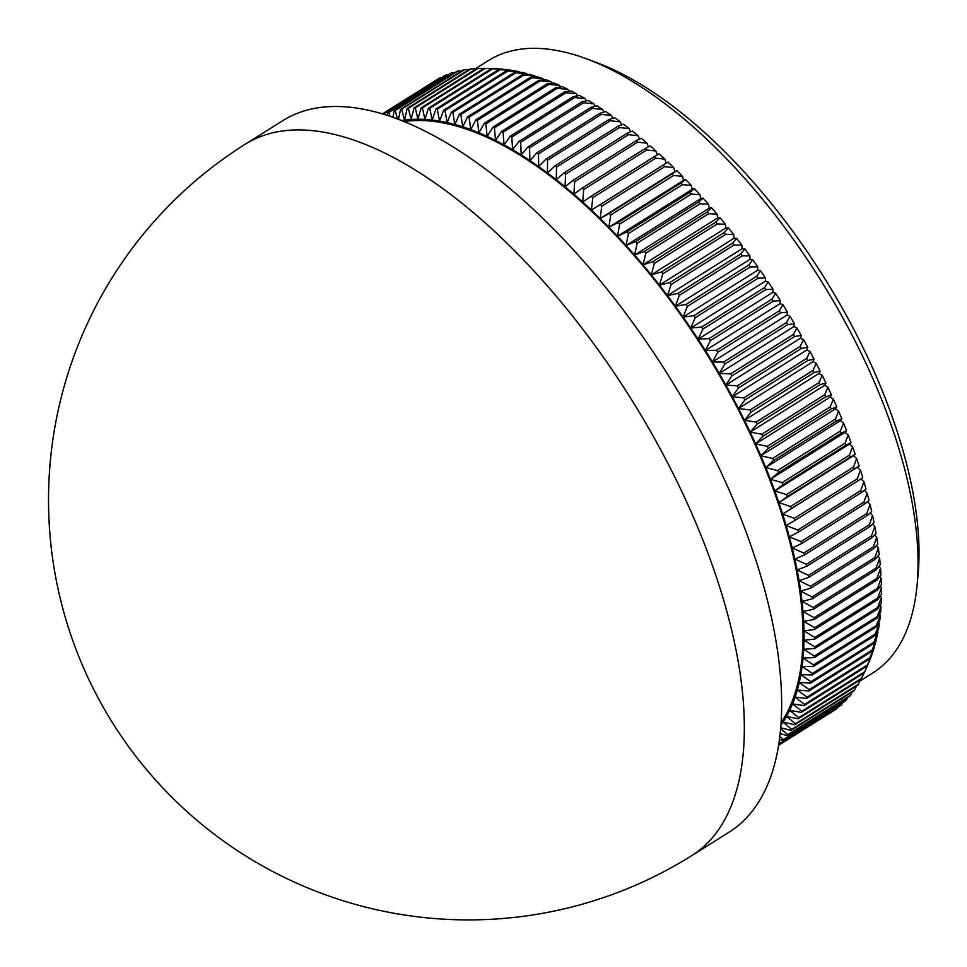 <?xml version="1.0" encoding="UTF-8"?>
<svg xmlns="http://www.w3.org/2000/svg" width="967" height="967" viewBox="0 0 967 967"><rect width="100%" height="100%" fill="white"/><g stroke="black" fill="none" stroke-linecap="round" stroke-linejoin="round"><path stroke-width="1.45" d="M830.81 712.776A372.911 169.95 -122.1 0 0 831.04 712.631A372.911 169.95 -122.1 0 0 831.729 712.196L831.958 711.785M831.04 712.631L831.729 712.196M778.701 745.219L836.008 709.234A372.911 169.95 -122.1 0 0 836.878 708.581L837.482 707.433M778.725 745.098L836.878 708.581M778.858 744.239L840.915 705.269A372.911 169.95 -122.1 0 0 841.749 704.544L842.704 702.683M778.894 744.01L841.749 704.544M779.922 736.479L783.439 739.574A372.911 169.95 57.9 0 1 782.666 740.371L845.557 700.894A372.911 169.95 -122.1 0 0 846.33 700.084L847.612 697.521M783.439 739.574L846.33 700.084M782.666 740.371L779.547 739.441M780.732 728.671L787.73 734.702A372.911 169.95 57.9 0 1 787.005 735.573L849.896 696.095A372.911 169.95 -122.1 0 0 850.622 695.213L852.193 691.973M787.73 734.702L850.622 695.213M787.005 735.573L780.248 733.711M781.022 725.045A363.012 165.442 -122.1 0 0 783.04 722.107L791.719 729.42A372.911 169.95 57.9 0 1 791.054 730.363L853.946 690.885A372.911 169.95 -122.1 0 0 854.61 689.93L856.46 686.038M791.719 729.42L854.61 689.93M791.054 730.363L780.804 727.788M794.801 724.754L783.04 722.107A363.012 165.442 -122.1 0 0 786.509 716.414L795.418 723.739A372.911 169.95 57.9 0 1 794.801 724.754L857.681 685.277A372.911 169.95 -122.1 0 0 858.309 684.261L860.388 679.728M795.418 723.739L858.309 684.261M798.234 718.759L786.509 716.414A363.012 165.442 -122.1 0 0 789.676 710.346L798.802 717.671A372.911 169.95 57.9 0 1 798.234 718.759L861.126 679.269A372.911 169.95 -122.1 0 0 861.682 678.181L864.002 673.032M798.802 717.671L861.682 678.181M801.353 712.365L789.676 710.346A363.012 165.442 -122.1 0 0 792.541 703.916L801.873 711.216A372.911 169.95 57.9 0 1 801.353 712.365L864.244 672.875A372.911 169.95 -122.1 0 0 864.728 671.799A372.911 169.95 -122.1 0 0 864.752 671.727L869.333 661.271A367.194 167.339 57.9 0 1 868.632 662.903L864.728 671.799M801.873 711.216L864.752 671.727M804.169 705.596L792.541 703.916A363.012 165.442 -122.1 0 0 795.092 697.122L804.617 704.387A372.911 169.95 57.9 0 1 804.169 705.596L867.061 666.106A372.911 169.95 -122.1 0 0 867.508 664.897L871.968 654.466A367.194 167.339 57.9 0 1 870.3 658.89L867.061 666.106M804.617 704.387L867.508 664.897M806.659 698.464L795.092 697.122A363.012 165.442 -122.1 0 0 797.328 689.967L807.058 697.183A372.911 169.95 57.9 0 1 806.659 698.464L869.538 658.974A372.911 169.95 -122.1 0 0 869.937 657.693L874.289 647.286A367.194 167.339 57.9 0 1 872.826 651.951L869.538 658.974M807.058 697.183L869.937 657.693M808.823 690.97L797.328 689.967A363.012 165.442 -122.1 0 0 799.25 682.472L809.161 689.628A372.911 169.95 57.9 0 1 808.823 690.97L871.702 651.48A372.911 169.95 -122.1 0 0 872.053 650.138L876.295 639.767A367.194 167.339 57.9 0 1 875.038 644.651L871.702 651.48M809.161 689.628L872.053 650.138M810.66 683.125L799.25 682.472A363.012 165.442 -122.1 0 0 800.857 674.64L810.938 681.735A372.911 169.95 57.9 0 1 810.66 683.125L873.552 643.647A372.911 169.95 -122.1 0 0 873.83 642.245L877.963 631.91A367.194 167.339 57.9 0 1 876.924 637.011L873.552 643.647M810.938 681.735L873.83 642.245M812.171 674.954L800.857 674.64A363.012 165.442 -122.1 0 0 802.127 666.493L812.401 673.491A372.911 169.95 57.9 0 1 812.171 674.954L875.05 635.464A372.911 169.95 -122.1 0 0 875.28 634.014L879.317 623.727A367.194 167.339 57.9 0 1 878.483 629.046L875.05 635.464M812.401 673.491L875.28 634.014M813.344 666.444L802.127 666.493A363.012 165.442 -122.1 0 0 803.093 658.031L813.513 664.933A372.911 169.95 57.9 0 1 813.344 666.444L876.235 626.954A372.911 169.95 -122.1 0 0 876.404 625.444L880.345 615.23A367.194 167.339 57.9 0 1 879.728 620.741L876.235 626.954M813.513 664.933L876.404 625.444M814.19 657.633L803.093 658.031A363.012 165.442 -122.1 0 0 803.722 649.28L814.299 656.061A372.911 169.95 57.9 0 1 814.19 657.633L877.081 618.143A372.911 169.95 -122.1 0 0 877.19 616.571L881.046 606.418A367.194 167.339 57.9 0 1 880.635 612.135L877.081 618.143M814.299 656.061L877.19 616.571M814.697 648.506L803.722 649.28A363.012 165.442 -122.1 0 0 804.024 640.239L814.758 646.887A372.911 169.95 57.9 0 1 814.697 648.506L877.589 609.017A372.911 169.95 -122.1 0 0 877.649 607.409L881.421 597.316A367.194 167.339 57.9 0 1 881.215 603.215L877.589 609.017M814.758 646.887L877.649 607.409M814.879 639.09L804.024 640.239A363.012 165.442 -122.1 0 0 804.012 630.907L814.879 637.434A372.911 169.95 57.9 0 1 814.879 639.09L877.77 599.613A372.911 169.95 -122.1 0 0 877.77 597.944L881.457 587.936A367.194 167.339 57.9 0 1 881.469 594.016L877.77 599.613M814.879 637.434L877.77 597.944M814.722 629.408L804.012 630.907A363.012 165.442 -122.1 0 0 803.674 621.334L814.661 627.692A372.911 169.95 57.9 0 1 814.722 629.408L877.613 589.918A372.911 169.95 -122.1 0 0 877.553 588.214L881.167 578.29A367.194 167.339 57.9 0 1 881.396 584.539L877.613 589.918M814.661 627.692L877.553 588.214M814.238 619.46L803.674 621.334A363.012 165.442 -122.1 0 0 802.997 611.495L814.117 617.695A372.911 169.95 57.9 0 1 814.238 619.46L877.117 579.97A372.911 169.95 -122.1 0 0 876.996 578.218L880.55 568.391A367.194 167.339 57.9 0 1 880.985 574.797L877.117 579.97M814.117 617.695L876.996 578.218M813.404 609.258L802.997 611.495A363.012 165.442 -122.1 0 0 802.006 601.438L813.235 607.457A372.911 169.95 57.9 0 1 813.404 609.258L876.295 569.768A372.911 169.95 -122.1 0 0 876.114 567.967L879.607 558.249A367.194 167.339 57.9 0 1 880.248 564.813L876.295 569.768M813.235 607.457L876.114 567.967M812.244 598.815L802.006 601.438A363.012 165.442 -122.1 0 0 800.688 591.139L812.014 596.977A372.911 169.95 57.9 0 1 812.244 598.815L875.135 559.337A372.911 169.95 -122.1 0 0 874.905 557.5L878.326 547.878A367.194 167.339 57.9 0 1 879.184 554.587L875.135 559.337M812.014 596.977L874.905 557.5M810.757 588.154L800.688 591.139A363.012 165.442 -122.1 0 0 799.056 580.647L810.467 586.28A372.911 169.95 57.9 0 1 810.757 588.154L873.648 548.676A372.911 169.95 -122.1 0 0 873.358 546.802L876.731 537.301A367.194 167.339 57.9 0 1 877.794 544.143L873.648 548.676M810.467 586.28L873.358 546.802M808.944 577.287L799.056 580.647A363.012 165.442 -122.1 0 0 797.098 569.95L808.593 575.377A372.911 169.95 57.9 0 1 808.944 577.287L871.835 537.809A372.911 169.95 -122.1 0 0 871.485 535.899L874.809 526.519A367.194 167.339 57.9 0 1 876.078 533.494L871.835 537.809M808.593 575.377L871.485 535.899M806.792 566.227L797.098 569.95A363.012 165.442 -122.1 0 0 794.826 559.083L806.393 564.293A372.911 169.95 57.9 0 1 806.792 566.227L869.684 526.749A372.911 169.95 -122.1 0 0 869.285 524.803L872.56 515.556A367.194 167.339 57.9 0 1 874.047 522.639L869.684 526.749M806.393 564.293L869.285 524.803M804.326 554.998L794.826 559.083A363.012 165.442 -122.1 0 0 792.239 548.047L803.867 553.027A372.911 169.95 57.9 0 1 804.326 554.998L867.218 515.508A372.911 169.95 -122.1 0 0 866.758 513.537L870.01 504.423A367.194 167.339 57.9 0 1 871.69 511.616L867.218 515.508M803.867 553.027L866.758 513.537M801.546 543.599L792.239 548.047A363.012 165.442 -122.1 0 0 789.338 536.866L801.027 541.593A372.911 169.95 57.9 0 1 801.546 543.599L864.425 504.109A372.911 169.95 -122.1 0 0 863.918 502.115L867.133 493.134A367.194 167.339 57.9 0 1 869.019 500.435L864.425 504.109M801.027 541.593L863.918 502.115M798.44 532.043L789.338 536.866A363.012 165.442 -122.1 0 0 786.135 525.552L797.86 530.025A372.911 169.95 57.9 0 1 798.44 532.043L861.331 492.566A372.911 169.95 -122.1 0 0 860.751 490.547L863.942 481.711A367.194 167.339 57.9 0 1 866.033 489.097L861.331 492.566M797.86 530.025L860.751 490.547M795.019 520.367L786.135 525.552A363.012 165.442 -122.1 0 0 782.641 514.118L794.391 518.324A372.911 169.95 57.9 0 1 795.019 520.367L857.91 480.889A372.911 169.95 -122.1 0 0 857.282 478.846L860.461 470.167A367.194 167.339 57.9 0 1 862.745 477.625L857.91 480.889M794.391 518.324L857.282 478.846M791.296 508.582L782.641 514.118A363.012 165.442 -122.1 0 0 778.834 502.586L790.619 506.515A372.911 169.95 57.9 0 1 791.296 508.582L854.187 469.092A372.911 169.95 -122.1 0 0 853.51 467.037L856.665 458.515A367.194 167.339 57.9 0 1 859.143 466.034L854.187 469.092M790.619 506.515L853.51 467.037M787.271 496.687L778.834 502.586A363.012 165.442 -122.1 0 0 774.748 490.958L786.534 494.608A372.911 169.95 57.9 0 1 787.271 496.687L850.162 457.198A372.911 169.95 -122.1 0 0 849.425 455.131L852.58 446.778A367.194 167.339 57.9 0 1 855.251 454.357L850.162 457.198M786.534 494.608L849.425 455.131M782.944 484.721L774.748 490.958A363.012 165.442 -122.1 0 0 770.373 479.269L782.158 482.63A372.911 169.95 57.9 0 1 782.944 484.721L845.835 445.231A372.911 169.95 -122.1 0 0 845.049 443.14L848.204 434.957A367.194 167.339 57.9 0 1 851.057 442.584L845.835 445.231M782.158 482.63L845.049 443.14M778.326 472.682L770.373 479.269A363.012 165.442 -122.1 0 0 765.719 467.52L777.492 470.578A372.911 169.95 57.9 0 1 778.326 472.682L841.217 433.192A372.911 169.95 -122.1 0 0 840.383 431.089L843.55 423.075A367.194 167.339 57.9 0 1 846.584 430.738L841.217 433.192M777.492 470.578L840.383 431.089M773.431 460.594L765.719 467.52A363.012 165.442 -122.1 0 0 760.787 455.723L772.548 458.479A372.911 169.95 57.9 0 1 773.431 460.594L836.322 421.104A372.911 169.95 -122.1 0 0 835.44 419.001L838.607 411.156A367.194 167.339 57.9 0 1 841.822 418.844L836.322 421.104M772.548 458.479L835.44 419.001M768.257 448.47L760.787 455.723A363.012 165.442 -122.1 0 0 755.59 443.913L767.327 446.355A372.911 169.95 57.9 0 1 768.257 448.47L831.137 408.981A372.911 169.95 -122.1 0 0 830.218 406.877L833.397 399.214A367.194 167.339 57.9 0 1 836.793 406.914L831.137 408.981M767.327 446.355L830.218 406.877M762.806 436.322L755.59 443.913A363.012 165.442 -122.1 0 0 750.138 432.104L761.827 434.219A372.911 169.95 57.9 0 1 762.806 436.322L825.697 396.845A372.911 169.95 -122.1 0 0 824.718 394.729L827.933 387.259A367.194 167.339 57.9 0 1 831.487 394.971L825.697 396.845M761.827 434.219L824.718 394.729M757.088 424.187L750.138 432.104A363.012 165.442 -122.1 0 0 744.421 420.294L756.073 422.083A372.911 169.95 57.9 0 1 757.088 424.187L819.98 384.709A372.911 169.95 -122.1 0 0 818.964 382.594L822.204 375.317A367.194 167.339 57.9 0 1 825.927 383.017L819.98 384.709M756.073 422.083L818.964 382.594M751.117 412.063L744.421 420.294A363.012 165.442 -122.1 0 0 738.474 408.509L750.054 409.96A372.911 169.95 57.9 0 1 751.117 412.063L814.009 372.585A372.911 169.95 -122.1 0 0 812.945 370.482L816.221 363.387A367.194 167.339 57.9 0 1 820.101 371.074L814.009 372.585M750.054 409.96L812.945 370.482M744.904 399.975L738.474 408.509A363.012 165.442 -122.1 0 0 732.285 396.76L743.804 397.884A372.911 169.95 57.9 0 1 744.904 399.975L807.796 360.498A372.911 169.95 -122.1 0 0 806.696 358.394L810.008 351.505A367.194 167.339 57.9 0 1 814.045 359.156L807.796 360.498M743.804 397.884L806.696 358.394M738.45 387.936L732.285 396.76A363.012 165.442 -122.1 0 0 725.866 385.084L737.301 385.857A372.911 169.95 57.9 0 1 738.45 387.936L801.341 348.458A372.911 169.95 -122.1 0 0 800.192 346.367L803.553 339.671A367.194 167.339 57.9 0 1 807.735 347.286L801.341 348.458M737.301 385.857L800.192 346.367M731.765 375.97L725.866 385.084A363.012 165.442 -122.1 0 0 719.23 373.467L730.581 373.891A372.911 169.95 57.9 0 1 731.765 375.97L794.656 336.48A372.911 169.95 -122.1 0 0 793.472 334.413L796.881 327.91A367.194 167.339 57.9 0 1 801.208 335.489L794.656 336.48M730.581 373.891L793.472 334.413M724.863 364.075L719.23 373.467A363.012 165.442 -122.1 0 0 712.389 361.948L723.642 362.021A372.911 169.95 57.9 0 1 724.863 364.075L787.754 324.586A372.911 169.95 -122.1 0 0 786.522 322.531L789.991 316.245A367.194 167.339 57.9 0 1 794.463 323.752L787.754 324.586M723.642 362.021L786.522 322.531M717.744 352.278L712.389 361.948A363.012 165.442 -122.1 0 0 705.342 350.538L716.487 350.247A372.911 169.95 57.9 0 1 717.744 352.278L780.635 312.8A372.911 169.95 -122.1 0 0 779.378 310.758L782.907 304.678A367.194 167.339 57.9 0 1 787.501 312.123L780.635 312.8M716.487 350.247L779.378 310.758M710.419 340.602L705.342 350.538A363.012 165.442 -122.1 0 0 698.114 339.236L709.125 338.583A372.911 169.95 57.9 0 1 710.419 340.602L773.31 301.124A372.911 169.95 -122.1 0 0 772.017 299.105L775.619 293.231A367.194 167.339 57.9 0 1 780.333 300.592L773.31 301.124M709.125 338.583L772.017 299.105M702.912 329.058L698.114 339.236A363.012 165.442 -122.1 0 0 690.692 328.079L701.583 327.064A372.911 169.95 57.9 0 1 702.912 329.058L765.804 289.568A372.911 169.95 -122.1 0 0 764.474 287.586L768.149 281.917A367.194 167.339 57.9 0 1 772.984 289.193L765.804 289.568M701.583 327.064L764.474 287.586M695.213 317.66L690.692 328.079A363.012 165.442 -122.1 0 0 683.101 317.079L693.859 315.689A372.911 169.95 57.9 0 1 695.213 317.66L758.104 278.17A372.911 169.95 -122.1 0 0 756.75 276.211L760.497 270.76A367.194 167.339 57.9 0 1 765.453 277.928L758.104 278.17M693.859 315.689L756.75 276.211M687.356 306.418L683.101 317.079A363.012 165.442 -122.1 0 0 675.353 306.237L685.966 304.484A372.911 169.95 57.9 0 1 687.356 306.418L750.235 266.928A372.911 169.95 -122.1 0 0 748.857 264.994L752.689 259.76A367.194 167.339 57.9 0 1 757.741 266.832L750.235 266.928M685.966 304.484L748.857 264.994M679.33 295.358L675.353 306.237A363.012 165.442 -122.1 0 0 667.46 295.576L677.915 293.46A372.911 169.95 57.9 0 1 679.33 295.358L742.221 255.868A372.911 169.95 -122.1 0 0 740.807 253.97L744.723 248.942A367.194 167.339 57.9 0 1 749.872 255.892L742.221 255.868M677.915 293.46L740.807 253.97M671.146 284.491L667.46 295.576A363.012 165.442 -122.1 0 0 659.421 285.108L669.72 282.618A372.911 169.95 57.9 0 1 671.146 284.491L734.038 245.002A372.911 169.95 -122.1 0 0 732.599 243.14L736.624 238.329A367.194 167.339 57.9 0 1 741.858 245.147L734.038 245.002M669.72 282.618L732.599 243.14M662.842 273.83L659.421 285.108A363.012 165.442 -122.1 0 0 651.25 274.858L661.38 271.993A372.911 169.95 57.9 0 1 662.842 273.83L725.721 234.34A372.911 169.95 -122.1 0 0 724.271 232.515L728.381 227.91A367.194 167.339 57.9 0 1 733.711 234.594L725.721 234.34M661.38 271.993L724.271 232.515M654.393 263.387L651.25 274.858A363.012 165.442 -122.1 0 0 642.97 264.825L652.918 261.598A372.911 169.95 57.9 0 1 654.393 263.387L717.284 223.909A372.911 169.95 -122.1 0 0 715.81 222.108L720.028 217.732A367.194 167.339 57.9 0 1 725.419 224.271L717.284 223.909M652.918 261.598L715.81 222.108M645.847 253.185L642.97 264.825A363.012 165.442 -122.1 0 0 634.582 255.034L644.348 251.444A372.911 169.95 57.9 0 1 645.847 253.185L708.726 213.695A372.911 169.95 -122.1 0 0 707.228 211.954L711.555 207.784A367.194 167.339 57.9 0 1 717.031 214.166L708.726 213.695M644.348 251.444L707.228 211.954M637.18 243.237L634.582 255.034A363.012 165.442 -122.1 0 0 626.096 245.497L635.67 241.532A372.911 169.95 57.9 0 1 637.18 243.237L700.072 203.747A372.911 169.95 -122.1 0 0 698.561 202.043L702.985 198.09A367.194 167.339 57.9 0 1 708.521 204.303L700.072 203.747M635.67 241.532L698.561 202.043M628.429 233.543L626.096 245.497A363.012 165.442 -122.1 0 0 617.526 236.226L626.906 231.887A372.911 169.95 57.9 0 1 628.429 233.543L691.32 194.053A372.911 169.95 -122.1 0 0 689.785 192.397L694.342 188.65A367.194 167.339 57.9 0 1 699.927 194.705L691.32 194.053M626.906 231.887L689.785 192.397M619.593 224.126L617.526 236.226A363.012 165.442 -122.1 0 0 608.896 227.221L618.058 222.531A372.911 169.95 57.9 0 1 619.593 224.126L682.484 184.649A372.911 169.95 -122.1 0 0 680.949 183.041L685.615 179.499A367.194 167.339 57.9 0 1 691.248 185.362L682.484 184.649M618.058 222.531L680.949 183.041M610.697 215.012L608.896 227.221A363.012 165.442 -122.1 0 0 600.193 218.518L609.15 213.453A372.911 169.95 57.9 0 1 610.697 215.012L673.588 175.523A372.911 169.95 -122.1 0 0 672.041 173.963L676.827 170.639A367.194 167.339 57.9 0 1 682.497 176.32L673.588 175.523M609.15 213.453L672.041 173.963M601.74 206.189L600.193 218.518A363.012 165.442 -122.1 0 0 591.453 210.105L600.181 204.69A372.911 169.95 57.9 0 1 601.74 206.189L664.631 166.699A372.911 169.95 -122.1 0 0 663.072 165.2L667.992 162.081A367.194 167.339 57.9 0 1 673.685 167.557L664.631 166.699M600.181 204.69L663.072 165.2M592.747 197.679L591.453 210.105A363.012 165.442 -122.1 0 0 582.666 202.018L591.175 196.241A372.911 169.95 57.9 0 1 592.747 197.679L655.638 158.201A372.911 169.95 -122.1 0 0 654.067 156.751L659.119 153.838A367.194 167.339 57.9 0 1 664.837 159.108L655.638 158.201M591.175 196.241L654.067 156.751M583.717 189.508L582.666 202.018A363.012 165.442 -122.1 0 0 573.866 194.246L582.146 188.118A372.911 169.95 57.9 0 1 583.717 189.508L646.609 150.018A372.911 169.95 -122.1 0 0 645.037 148.628L650.211 145.908A367.194 167.339 57.9 0 1 655.952 150.985L646.609 150.018M582.146 188.118L645.037 148.628M574.664 181.663L573.866 194.246A363.012 165.442 -122.1 0 0 565.054 186.8L573.093 180.333A372.911 169.95 57.9 0 1 574.664 181.663L637.555 142.173A372.911 169.95 -122.1 0 0 635.984 140.844L641.302 138.329A367.194 167.339 57.9 0 1 647.044 143.176L637.555 142.173M573.093 180.333L635.984 140.844M565.61 174.169L565.054 186.8A363.012 165.442 -122.1 0 0 556.243 179.717L564.039 172.9A372.911 169.95 57.9 0 1 565.61 174.169L628.502 134.679A372.911 169.95 -122.1 0 0 626.93 133.41L632.382 131.089A367.194 167.339 57.9 0 1 638.135 135.718L628.502 134.679M564.039 172.9L626.93 133.41M556.557 167.025L556.243 179.717A363.012 165.442 -122.1 0 0 547.443 172.972L554.985 165.828A372.911 169.95 57.9 0 1 556.557 167.025L619.448 127.547A372.911 169.95 -122.1 0 0 617.877 126.339L623.473 124.211A367.194 167.339 57.9 0 1 629.215 128.599L619.448 127.547M554.985 165.828L617.877 126.339M547.527 160.256L547.443 172.972A363.012 165.442 -122.1 0 0 538.667 166.602L545.968 159.12A372.911 169.95 57.9 0 1 547.527 160.256L610.419 120.766A372.911 169.95 -122.1 0 0 608.847 119.63L614.601 117.696A367.194 167.339 57.9 0 1 620.318 121.854L610.419 120.766M545.968 159.12L608.847 119.63M538.522 153.862L538.667 166.602A363.012 165.442 -122.1 0 0 529.928 160.595L536.963 152.798A372.911 169.95 57.9 0 1 538.522 153.862L601.414 114.384A372.911 169.95 -122.1 0 0 599.854 113.308L605.753 111.556A367.194 167.339 57.9 0 1 611.446 115.472L601.414 114.384M536.963 152.798L599.854 113.308M529.565 147.854L529.928 160.595A363.012 165.442 -122.1 0 0 521.237 154.974L528.018 146.851A372.911 169.95 57.9 0 1 529.565 147.854L592.457 108.377A372.911 169.95 -122.1 0 0 590.91 107.373L596.953 105.802A367.194 167.339 57.9 0 1 602.61 109.464L592.457 108.377M528.018 146.851L590.91 107.373M520.669 142.246L521.237 154.974A363.012 165.442 -122.1 0 0 512.607 149.74L519.122 141.315A372.911 169.95 57.9 0 1 520.669 142.246L583.56 102.756A372.911 169.95 -122.1 0 0 582.013 101.825L588.214 100.435A367.194 167.339 57.9 0 1 593.835 103.844L583.56 102.756M519.122 141.315L582.013 101.825M511.833 137.036L512.607 149.74A363.012 165.442 -122.1 0 0 504.049 144.893L510.298 136.166A372.911 169.95 57.9 0 1 511.833 137.036L574.724 97.546A372.911 169.95 -122.1 0 0 573.189 96.688L579.535 95.467A367.194 167.339 57.9 0 1 585.12 98.622L574.724 97.546M510.298 136.166L573.189 96.688M503.07 132.237L504.049 144.893A363.012 165.442 -122.1 0 0 495.575 140.457L501.559 131.439A372.911 169.95 57.9 0 1 503.07 132.237L565.961 92.747A372.911 169.95 -122.1 0 0 564.45 91.95L570.953 90.898A367.194 167.339 57.9 0 1 576.477 93.799L565.961 92.747M501.559 131.439L564.45 91.95M494.403 127.849L495.575 140.457A363.012 165.442 -122.1 0 0 487.199 136.432L492.916 127.124A372.911 169.95 57.9 0 1 494.403 127.849L557.294 88.36A372.911 169.95 -122.1 0 0 555.795 87.634L562.456 86.752A367.194 167.339 57.9 0 1 567.919 89.375L557.294 88.36M492.916 127.124L555.795 87.634M485.845 123.885L487.199 136.432A363.012 165.442 -122.1 0 0 478.919 132.817L484.37 123.232A372.911 169.95 57.9 0 1 485.845 123.885L548.736 84.395A372.911 169.95 -122.1 0 0 547.262 83.742L554.067 83.017A367.194 167.339 57.9 0 1 559.458 85.374L548.736 84.395M484.37 123.232L547.262 83.742M477.396 120.343L478.919 132.817A363.012 165.442 -122.1 0 0 470.772 129.614L475.945 119.775A372.911 169.95 57.9 0 1 477.396 120.343L540.287 80.853A372.911 169.95 -122.1 0 0 538.837 80.285L545.799 79.705A367.194 167.339 57.9 0 1 551.117 81.796L540.287 80.853M475.945 119.775L538.837 80.285M469.08 117.237L470.772 129.614A363.012 165.442 -122.1 0 0 462.746 126.834L467.641 116.741A372.911 169.95 57.9 0 1 469.08 117.237L531.971 77.747A372.911 169.95 -122.1 0 0 530.532 77.251L537.664 76.828A367.194 167.339 57.9 0 1 542.898 78.629L531.971 77.747M467.641 116.741L530.532 77.251M460.896 114.565L462.746 126.834A363.012 165.442 -122.1 0 0 454.865 124.489L459.482 114.142A372.911 169.95 57.9 0 1 460.896 114.565L523.776 75.075A372.911 169.95 -122.1 0 0 522.373 74.652L529.662 74.374A367.194 167.339 57.9 0 1 534.799 75.897L523.776 75.075M459.482 114.142L522.373 74.652M452.858 112.329L454.865 124.489A363.012 165.442 -122.1 0 0 447.129 122.567L451.48 111.991A372.911 169.95 57.9 0 1 452.858 112.329L515.749 72.839A372.911 169.95 -122.1 0 0 514.359 72.501L521.817 72.344A367.194 167.339 57.9 0 1 526.858 73.601L515.749 72.839M451.48 111.991L514.359 72.501M444.977 110.54L447.129 122.567A363.012 165.442 -122.1 0 0 439.562 121.08L443.635 110.274A372.911 169.95 57.9 0 1 444.977 110.54L507.868 71.05A372.911 169.95 -122.1 0 0 506.515 70.784L514.13 70.76A367.194 167.339 57.9 0 1 519.061 71.739L507.868 71.05M443.635 110.274L506.515 70.784M437.277 109.198L439.562 121.08A363.012 165.442 -122.1 0 0 432.164 120.029L435.96 109.005A372.911 169.95 57.9 0 1 437.277 109.198L500.169 69.709A372.911 169.95 -122.1 0 0 498.839 69.515L506.611 69.624A367.194 167.339 57.9 0 1 511.434 70.313L500.169 69.709M435.96 109.005L498.839 69.515M429.759 108.292L432.164 120.029A363.012 165.442 -122.1 0 0 424.948 119.4L428.466 108.183A372.911 169.95 57.9 0 1 429.759 108.292L492.638 68.814A372.911 169.95 -122.1 0 0 491.357 68.705L499.274 68.923A367.194 167.339 57.9 0 1 503.988 69.322L492.638 68.814M428.466 108.183L491.357 68.705M422.422 107.845L485.313 68.367A372.911 169.95 -122.1 0 0 484.056 68.331L421.165 107.808A372.911 169.95 57.9 0 1 422.422 107.845L424.948 119.4A363.012 165.442 -122.1 0 0 417.925 119.219L421.165 107.808M489.012 68.488L495.575 68.73A367.194 167.339 57.9 0 1 496.724 68.778L485.313 68.367M415.29 107.845L478.182 68.355A372.911 169.95 -122.1 0 0 476.961 68.403L414.069 107.893A372.911 169.95 57.9 0 1 415.29 107.845L417.925 119.219A363.012 165.442 -122.1 0 0 411.108 119.473L414.069 107.893M483.766 68.512L478.182 68.355M408.364 108.292L471.255 68.802A372.911 169.95 -122.1 0 0 470.083 68.935L407.192 108.413A372.911 169.95 57.9 0 1 408.364 108.292L411.108 119.473A363.012 165.442 -122.1 0 0 404.496 120.174L407.192 108.413M476.187 68.887L471.255 68.802M401.668 109.186L464.559 69.697A372.911 169.95 -122.1 0 0 463.423 69.902L400.531 109.392A372.911 169.95 57.9 0 1 401.668 109.186L404.496 120.174A363.012 165.442 -122.1 0 0 401.535 120.633M468.802 69.733L464.559 69.697M398.477 119.449L400.531 109.392M395.201 110.528L458.092 71.038A372.911 169.95 -122.1 0 0 456.992 71.328L394.101 110.806A372.911 169.95 57.9 0 1 395.201 110.528L397.497 119.074M461.622 71.026L458.092 71.038M392.916 117.406L394.101 110.806M388.976 112.317L451.855 72.827A372.911 169.95 -122.1 0 0 450.803 73.19L387.912 112.668A372.911 169.95 57.9 0 1 388.976 112.317L390.124 116.439M454.659 72.791L451.855 72.827M387.465 115.556L387.912 112.668M383.416 114.275L445.872 75.063A372.911 169.95 -122.1 0 0 444.856 75.499L383.198 114.215M447.902 75.003L445.872 75.063M382.412 113.973L440.142 77.735A372.911 169.95 -122.1 0 0 439.175 78.242L382.303 113.949M441.375 77.686L440.142 77.735M245.171 144.276L282.497 120.827A419.968 191.393 57.9 0 1 667.907 374.725A419.968 191.393 57.9 0 1 729.118 832.176L691.792 855.614A419.968 191.393 57.9 0 0 675.425 478.302A419.968 191.393 57.9 0 0 245.171 144.276A419.968 419.968 0 0 0 112.813 723.256A419.968 419.968 0 0 0 691.792 855.614M404.037 121.637A361.525 164.765 57.9 0 1 705.076 351.384A361.525 164.765 57.9 0 1 781.203 722.349M519.521 72.392L519.061 71.739M527.426 74.459L526.858 73.601M535.476 76.949L534.799 75.897M543.672 79.886L542.898 78.629M551.988 83.247L551.117 81.796M560.413 87.03L559.458 85.374M568.947 91.224L567.919 89.375M577.565 95.842L576.477 93.799M586.256 100.87L585.12 98.622M595.031 106.297L593.835 103.844M603.855 112.124L602.61 109.464M612.715 118.325L611.446 115.472M621.612 124.924L620.318 121.854M630.532 131.875L629.215 128.599M639.453 139.2L638.135 135.718M648.361 146.887L647.044 143.176M657.258 154.901L655.952 150.985M667.992 162.081L666.118 163.23L664.837 159.108M676.827 170.639L674.857 171.643L673.685 167.557M685.615 179.499L683.56 180.345L682.497 176.32M694.342 188.65L692.191 189.339L691.248 185.362M702.985 198.09L700.761 198.622L699.927 194.705M711.555 207.784L709.246 208.159L708.521 204.303M720.028 217.732L717.635 217.95L717.031 214.166M728.381 227.91L725.915 227.982L725.419 224.271M736.624 238.329L734.086 238.233L733.711 234.594M744.723 248.942L742.124 248.7L741.858 245.147M752.689 259.76L750.017 259.349L749.872 255.892M760.497 270.76L757.765 270.192L757.741 266.832M768.149 281.917L765.356 281.204L765.453 277.928M775.619 293.231L772.778 292.36L772.984 289.193M782.907 304.678L780.006 303.65L780.333 300.592M789.991 316.245L787.053 315.073L787.501 312.123M796.881 327.91L793.907 326.592L794.463 323.752M803.553 339.671L800.531 338.196L801.208 335.489M810.008 351.505L806.949 349.885L807.735 347.286M816.221 363.387L813.138 361.622L814.045 359.156M822.204 375.317L819.097 373.407L820.101 371.074M827.933 387.259L824.803 385.217L825.927 383.017M833.397 399.214L830.254 397.038L831.487 394.971M838.607 411.156L835.452 408.848L836.793 406.914M843.55 423.075L840.383 420.633L841.822 418.844M848.204 434.957L845.037 432.382L846.584 430.738M852.58 446.778L849.413 444.083L851.057 442.584M856.665 458.515L853.498 455.699L855.251 454.357M860.461 470.167L857.306 467.242L859.143 466.034M863.942 481.711L860.968 478.822M867.133 493.134L864.353 490.329M870.01 504.423L867.423 501.716M872.56 515.556L870.167 512.945M874.809 526.519L872.597 524.017M876.731 537.301L874.688 534.908M878.326 547.878L876.465 545.606M879.607 558.249L877.903 556.098M880.55 568.391L879.003 566.372M881.167 578.29L879.777 576.417M881.457 587.936L880.224 586.207M881.421 597.316L880.333 595.745M881.046 606.418L880.103 604.991M880.345 615.23L879.547 613.972M879.317 623.727L878.652 622.651M877.963 631.91L877.432 631.016M876.295 639.767L875.884 639.054M859.736 681.167L872.766 672.984A361.525 164.765 -122.1 0 0 917.103 584.95A361.525 164.765 -122.1 0 0 586.848 58.939A361.525 164.765 -122.1 0 0 488.299 60.619L475.16 68.875M586.848 58.939L596.881 62.686A351.625 160.244 57.9 0 1 918.094 574.289L917.103 584.95M591.453 210.105L666.118 163.23M600.193 218.518L674.857 171.643M608.896 227.221L683.56 180.345M617.526 236.226L692.191 189.339M626.096 245.497L700.761 198.622M634.582 255.034L709.246 208.159M642.97 264.825L717.635 217.95M651.25 274.858L725.915 227.982M659.421 285.108L734.086 238.233M667.46 295.576L742.124 248.7M675.353 306.237L750.017 259.349M683.101 317.079L757.765 270.192M690.692 328.079L765.356 281.204M698.114 339.236L772.778 292.36M705.342 350.538L780.006 303.65M712.389 361.948L787.053 315.073M719.23 373.467L793.907 326.592M725.866 385.084L800.531 338.196M732.285 396.76L806.949 349.885M738.474 408.509L813.138 361.622M744.421 420.294L819.097 373.407M750.138 432.104L824.803 385.217M755.59 443.913L830.254 397.038M760.787 455.723L835.452 408.848M765.719 467.52L840.383 420.633M770.373 479.269L845.037 432.382M774.748 490.958L849.413 444.083M778.834 502.586L853.498 455.699M782.641 514.118L857.306 467.242"/></g></svg>
